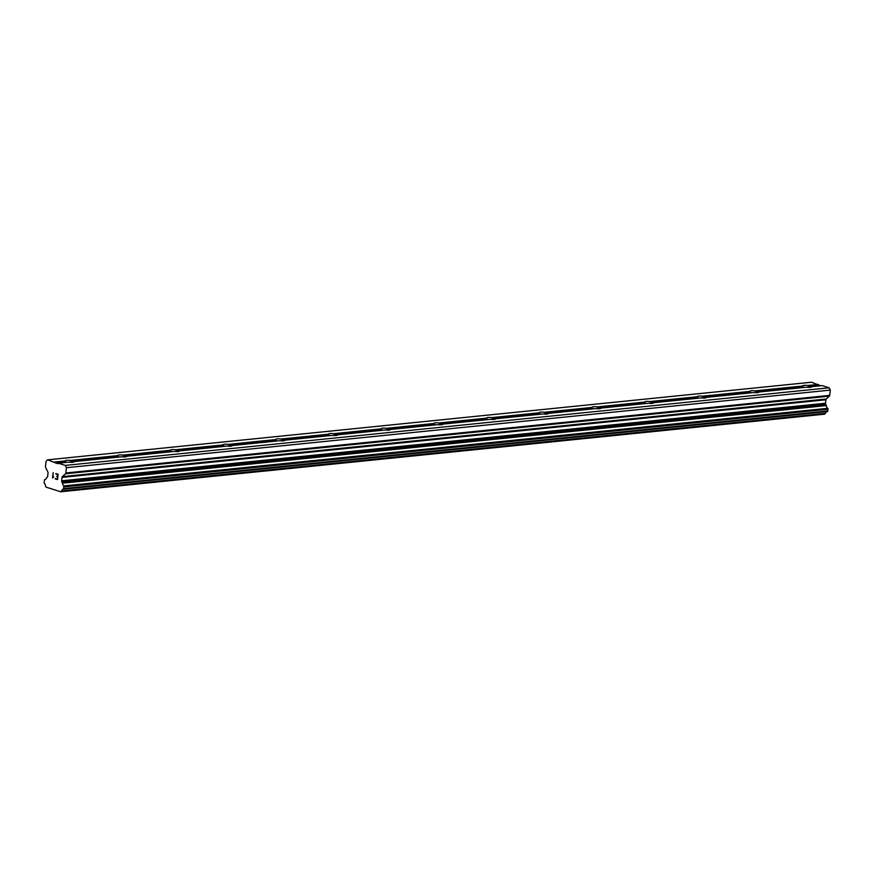 <?xml version="1.0" encoding="UTF-8"?>
<svg xmlns="http://www.w3.org/2000/svg" width="874" height="874" viewBox="0 0 874 874"><rect width="100%" height="100%" fill="white"/><g stroke="black" fill="none" stroke-linecap="round" stroke-linejoin="round"><path stroke-width="1.31" d="M66.861 462.335A4.392 0.907 -173.5 0 1 65.43 461.756L65.321 460.937A4.392 0.907 -173.5 0 1 65.277 460.784A4.392 0.907 -173.5 0 1 66.544 460.303A4.392 0.907 -173.5 0 1 70.237 460.434L70.914 461.199A4.392 0.907 -173.5 0 1 73.689 462.062M73.744 462.04L73.962 461.614A4.392 0.907 -173.5 0 1 74.006 461.778A4.392 0.907 -173.5 0 1 72.75 462.259A4.392 0.907 -173.5 0 1 69.057 462.117L58.34 463.209L65.321 465.405L66.446 467.699L65.845 472.976A1.256 0.896 84.2 0 1 65.495 473.763L62.415 476.614A1.256 0.896 -95.8 0 0 62.054 477.39L61.661 480.82A1.256 0.896 -95.8 0 0 61.825 481.771L62.513 483.18A3.015 2.141 -95.8 0 0 63.878 485.922L63.496 489.189A3.015 2.141 -95.8 0 0 63.332 489.189A3.015 2.141 -95.8 0 0 61.606 490.959L60.765 491.778L46.071 487.135L45.459 485.857A3.015 2.141 -95.8 0 0 44.104 483.06L44.465 479.782A3.015 2.141 -95.8 0 0 44.629 479.782A3.015 2.141 -95.8 0 0 46.333 478.067L47.283 477.171A1.256 0.896 -95.8 0 0 47.644 476.396L48.037 472.954A1.256 0.896 -95.8 0 0 47.873 472.015L45.634 467.481A1.256 0.896 84.2 0 1 45.47 466.541L46.082 461.264L47.633 459.822L57.804 463.701L58.34 463.209M119.541 456.993A4.392 0.907 -173.5 0 1 118.11 456.403L118.001 455.583A4.392 0.907 -173.5 0 1 117.957 455.43A4.392 0.907 -173.5 0 1 119.225 454.95A4.392 0.907 -173.5 0 1 122.917 455.092L123.595 455.846A4.392 0.907 -173.5 0 1 126.369 456.709M126.424 456.687L126.643 456.272A4.392 0.907 -173.5 0 1 126.686 456.425A4.392 0.907 -173.5 0 1 125.43 456.905A4.392 0.907 -173.5 0 1 121.737 456.763L73.962 461.614M172.222 451.639A4.392 0.907 -173.5 0 1 170.791 451.05L170.681 450.23A4.392 0.907 -173.5 0 1 170.638 450.077A4.392 0.907 -173.5 0 1 171.905 449.597A4.392 0.907 -173.5 0 1 175.587 449.739L176.275 450.492A4.392 0.907 -173.5 0 1 179.05 451.355M179.104 451.334L179.323 450.918A4.392 0.907 -173.5 0 1 179.367 451.071A4.392 0.907 -173.5 0 1 178.099 451.552A4.392 0.907 -173.5 0 1 174.418 451.41L126.643 456.272M224.902 446.286A4.392 0.907 -173.5 0 1 223.471 445.696L223.362 444.877A4.392 0.907 -173.5 0 1 223.318 444.724A4.392 0.907 -173.5 0 1 224.585 444.243A4.392 0.907 -173.5 0 1 228.267 444.385L228.955 445.139A4.392 0.907 -173.5 0 1 231.719 446.002M231.785 445.98L232.003 445.565A4.392 0.907 -173.5 0 1 232.047 445.718A4.392 0.907 -173.5 0 1 230.78 446.199A4.392 0.907 -173.5 0 1 227.098 446.057L179.323 450.918M277.582 440.933A4.392 0.907 -173.5 0 1 276.151 440.343L276.042 439.535A4.392 0.907 -173.5 0 1 275.998 439.371A4.392 0.907 -173.5 0 1 277.266 438.89A4.392 0.907 -173.5 0 1 280.947 439.032L281.636 439.786A4.392 0.907 -173.5 0 1 284.4 440.66M284.465 440.627L284.684 440.212A4.392 0.907 -173.5 0 1 284.727 440.365A4.392 0.907 -173.5 0 1 283.46 440.846A4.392 0.907 -173.5 0 1 279.778 440.714L232.003 445.565M330.263 435.58A4.392 0.907 -173.5 0 1 328.832 435.001L328.722 434.181A4.392 0.907 -173.5 0 1 328.679 434.017A4.392 0.907 -173.5 0 1 329.946 433.537A4.392 0.907 -173.5 0 1 333.628 433.679L334.316 434.444A4.392 0.907 -173.5 0 1 337.08 435.307M337.135 435.274L337.364 434.859A4.392 0.907 -173.5 0 1 337.408 435.012A4.392 0.907 -173.5 0 1 336.14 435.492A4.392 0.907 -173.5 0 1 332.459 435.361L284.684 440.212M382.943 430.227A4.392 0.907 -173.5 0 1 381.501 429.647L381.403 428.828A4.392 0.907 -173.5 0 1 381.359 428.664A4.392 0.907 -173.5 0 1 382.626 428.184A4.392 0.907 -173.5 0 1 386.308 428.326L386.985 429.09A4.392 0.907 -173.5 0 1 389.76 429.953M389.815 429.932L390.044 429.505A4.392 0.907 -173.5 0 1 390.088 429.658A4.392 0.907 -173.5 0 1 388.821 430.15A4.392 0.907 -173.5 0 1 385.139 430.008L337.364 434.859M435.623 424.873A4.392 0.907 -173.5 0 1 434.181 424.294L434.083 423.475A4.392 0.907 -173.5 0 1 434.039 423.322A4.392 0.907 -173.5 0 1 435.296 422.83A4.392 0.907 -173.5 0 1 438.988 422.972L439.666 423.737A4.392 0.907 -173.5 0 1 442.441 424.6M442.495 424.578L442.725 424.152A4.392 0.907 -173.5 0 1 442.768 424.316A4.392 0.907 -173.5 0 1 441.501 424.797A4.392 0.907 -173.5 0 1 437.808 424.655L390.044 429.505M488.304 419.52A4.392 0.907 -173.5 0 1 486.862 418.941L486.763 418.122A4.392 0.907 -173.5 0 1 486.72 417.969A4.392 0.907 -173.5 0 1 487.976 417.488A4.392 0.907 -173.5 0 1 491.669 417.619L492.346 418.384A4.392 0.907 -173.5 0 1 495.121 419.247M495.176 419.225L495.405 418.799A4.392 0.907 -173.5 0 1 495.449 418.963A4.392 0.907 -173.5 0 1 494.181 419.444A4.392 0.907 -173.5 0 1 490.489 419.302L442.725 424.152M540.984 414.167A4.392 0.907 -173.5 0 1 539.542 413.588L539.444 412.768A4.392 0.907 -173.5 0 1 539.4 412.615A4.392 0.907 -173.5 0 1 540.656 412.135A4.392 0.907 -173.5 0 1 544.349 412.277L545.026 413.031A4.392 0.907 -173.5 0 1 547.801 413.894M547.856 413.872L548.074 413.446A4.392 0.907 -173.5 0 1 548.118 413.61A4.392 0.907 -173.5 0 1 546.862 414.09A4.392 0.907 -173.5 0 1 543.169 413.948L495.405 418.799M593.654 408.824A4.392 0.907 -173.5 0 1 592.222 408.234L592.113 407.415A4.392 0.907 -173.5 0 1 592.069 407.262A4.392 0.907 -173.5 0 1 593.337 406.781A4.392 0.907 -173.5 0 1 597.029 406.923L597.707 407.677A4.392 0.907 -173.5 0 1 600.482 408.54M600.536 408.519L600.755 408.103A4.392 0.907 -173.5 0 1 600.799 408.256A4.392 0.907 -173.5 0 1 599.542 408.737A4.392 0.907 -173.5 0 1 595.85 408.595L548.074 413.446M646.334 403.471A4.392 0.907 -173.5 0 1 644.903 402.881L644.794 402.062A4.392 0.907 -173.5 0 1 644.75 401.909A4.392 0.907 -173.5 0 1 646.017 401.428A4.392 0.907 -173.5 0 1 649.71 401.57L650.387 402.324A4.392 0.907 -173.5 0 1 653.162 403.187M653.217 403.165L653.435 402.75A4.392 0.907 -173.5 0 1 653.479 402.903A4.392 0.907 -173.5 0 1 652.222 403.384A4.392 0.907 -173.5 0 1 648.53 403.242L600.755 408.103M699.014 398.118A4.392 0.907 -173.5 0 1 697.583 397.528L697.474 396.72A4.392 0.907 -173.5 0 1 697.43 396.556A4.392 0.907 -173.5 0 1 698.697 396.075A4.392 0.907 -173.5 0 1 702.39 396.217L703.067 396.971A4.392 0.907 -173.5 0 1 705.842 397.845M705.897 397.812L706.116 397.397A4.392 0.907 -173.5 0 1 706.159 397.55A4.392 0.907 -173.5 0 1 704.903 398.031A4.392 0.907 -173.5 0 1 701.21 397.889L653.435 402.75M751.695 392.765A4.392 0.907 -173.5 0 1 750.263 392.186L750.154 391.366A4.392 0.907 -173.5 0 1 750.111 391.202A4.392 0.907 -173.5 0 1 751.378 390.722A4.392 0.907 -173.5 0 1 755.06 390.864L755.748 391.628A4.392 0.907 -173.5 0 1 758.512 392.492M758.577 392.459L758.796 392.044A4.392 0.907 -173.5 0 1 758.84 392.197A4.392 0.907 -173.5 0 1 757.572 392.677A4.392 0.907 -173.5 0 1 753.891 392.546L706.116 397.397M804.375 387.411A4.392 0.907 -173.5 0 1 802.944 386.832L802.835 386.013A4.392 0.907 -173.5 0 1 802.791 385.849A4.392 0.907 -173.5 0 1 804.058 385.368A4.392 0.907 -173.5 0 1 807.74 385.51L808.428 386.275A4.392 0.907 -173.5 0 1 811.192 387.138M811.258 387.116L811.476 386.69A4.392 0.907 -173.5 0 1 811.52 386.843A4.392 0.907 -173.5 0 1 810.253 387.335A4.392 0.907 -173.5 0 1 806.571 387.193L758.796 392.044M811.476 386.69L822.194 385.598L829.164 387.805L830.3 390.099L829.699 395.376L65.845 472.976M63.584 489.178L827.394 411.578L827.722 408.322A3.015 2.141 -95.8 0 1 826.367 405.58L825.679 404.159A1.256 0.896 -95.8 0 1 825.515 403.22L825.908 399.779A1.256 0.896 -95.8 0 1 826.258 399.003L829.339 396.151A1.256 0.896 -95.8 0 0 829.699 395.376M826.99 411.621A3.015 2.141 -95.8 0 0 825.46 413.358L61.606 490.959M60.765 491.778L824.619 414.178L825.46 413.358M47.633 459.822L811.487 382.222L820.599 385.762M57.291 479.127L57.531 477.029L57.302 479.127L55.335 478.515M56.515 476.341L57.575 476.68L57.815 474.571L57.575 476.68M57.815 474.571L55.849 473.948L57.815 474.571M55.291 478.865L57.509 479.564L55.291 478.865M55.892 473.599L58.11 474.298L57.509 479.564M53.696 476.931L52.571 478.002L53.183 472.736M52.571 478.002L53.172 472.736L52.91 477.401M829.164 387.805L65.321 465.405M802.944 386.832L755.748 391.628M802.835 386.013L755.06 390.864M750.263 392.186L703.067 396.971M750.154 391.366L702.39 396.217M697.583 397.528L650.387 402.324M697.474 396.72L649.71 401.57M644.903 402.881L597.707 407.677M644.794 402.062L597.029 406.923M592.222 408.234L545.026 413.031M592.113 407.415L544.349 412.277M539.542 413.588L492.346 418.384M539.444 412.768L491.669 417.619M486.862 418.941L439.666 423.737M486.763 418.122L438.988 422.972M434.181 424.294L386.985 429.09M434.083 423.475L386.308 428.326M381.501 429.647L334.316 434.444M381.403 428.828L333.628 433.679M328.832 435.001L281.636 439.786M328.722 434.181L280.947 439.032M276.151 440.343L228.955 445.139M276.042 439.535L228.267 444.385M223.471 445.696L176.275 450.492M223.362 444.877L175.587 449.739M170.791 451.05L123.595 455.846M170.681 450.23L122.917 455.092M118.11 456.403L70.914 461.199M118.001 455.583L70.237 460.434M65.43 461.756L55.007 462.816M65.321 460.937L54.614 462.029M830.3 390.099L66.446 467.699M826.225 405.263L62.371 482.863M826.367 405.58L62.513 483.18M827.58 411.501L63.726 489.101M825.384 413.478L61.53 491.079M818.457 384.418L807.74 385.51M818.851 385.216L808.428 386.275M829.339 396.151L65.495 473.763M826.258 399.003L62.415 476.614M825.908 399.779L62.054 477.39M825.515 403.22L61.661 480.82M825.679 404.159L61.825 481.771M827.722 408.322L63.878 485.922M827.929 408.551L64.075 486.152M828.039 408.77L64.184 486.381M828.115 409.251L64.272 486.851M827.918 410.955L64.075 488.555M827.744 411.348L63.889 488.948M827.394 411.578L63.54 489.189"/></g></svg>
